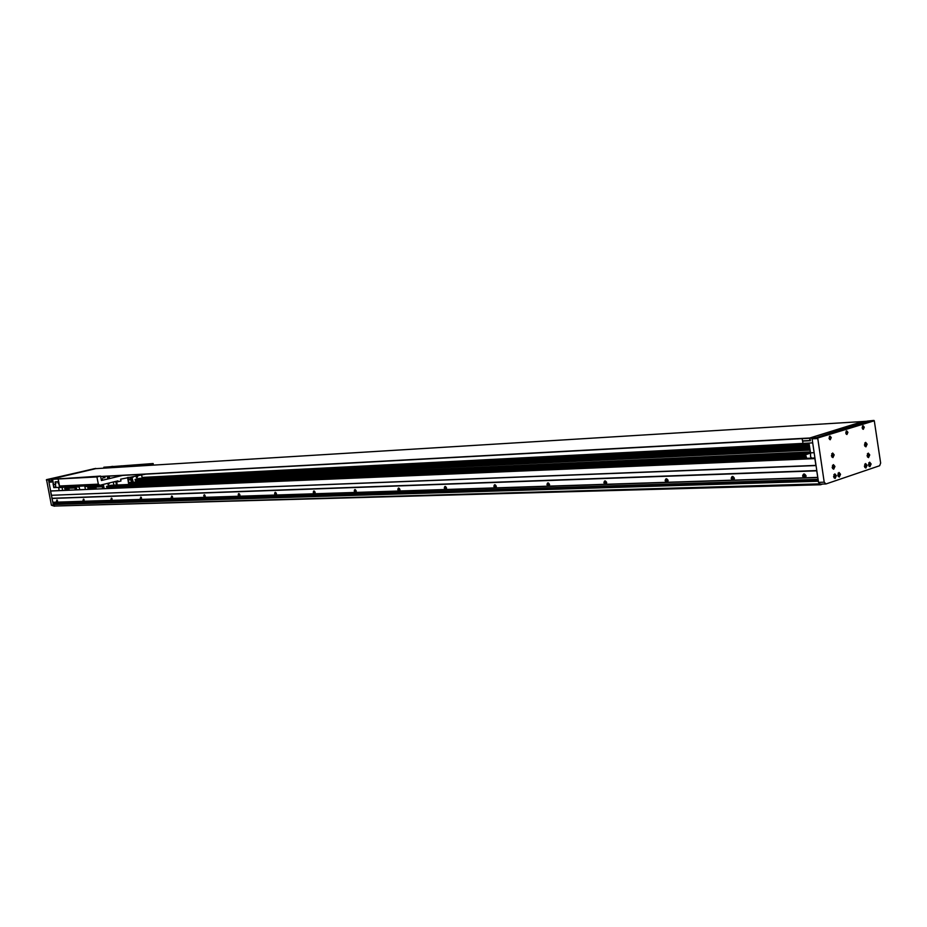 <?xml version="1.0" encoding="UTF-8"?>
<svg xmlns="http://www.w3.org/2000/svg" width="927" height="927" viewBox="0 0 927 927"><rect width="100%" height="100%" fill="white"/><g stroke="black" fill="none" stroke-linecap="round" stroke-linejoin="round"><path stroke-width="1.39" d="M819.584 483.419L820.534 484.763L822.585 484.068M813.952 452.712L128.98 484.265M818.054 479.34L53.731 503.396L53.523 502.364M55.933 503.326L55.887 504.288M818.228 480.464L56.072 503.987M818.251 480.545L55.829 504.033M818.309 480.974L54.658 504.323L53.951 504.497L54.264 506.049L820.534 484.763M818.356 481.229L53.951 504.497M819.653 483.871L54.264 506.049M93.963 468.761L48.505 479.363L49.398 479.317L50.452 482.11M93.951 468.691L96.06 468.633M54.484 506.212L51.414 505.227L46.535 479.641L95.782 468.413M46.535 479.641L49.398 479.317M54.206 505.794L53.349 505.169L48.459 479.537M51.414 505.227L53.349 505.169M46.35 479.954L48.274 479.85M51.159 479.132L95.736 468.656L51.159 479.132L51.472 480.719L52.827 480.649L51.472 480.719M49.965 482.133L53.094 481.97M53.048 479.166L51.309 479.259L51.576 480.58L52.804 480.51L51.576 480.58L51.309 479.259L53.048 479.166M845.714 433.013L846.942 434.496L847.927 432.318L846.699 430.846L845.714 433.013M829.005 438.274L830.244 439.757L831.252 437.567L830.013 436.084L829.005 438.274M862.11 427.857L863.315 429.328L864.277 427.173L863.083 425.713L862.11 427.857M837.765 475.227L839.259 477.057L840.546 474.288L839.039 472.469L837.765 475.227M833.57 476.64L835.076 478.471L836.363 475.702L834.856 473.871L833.57 476.64M832.156 467.393L833.663 469.224L834.949 466.466L833.431 464.624L832.156 467.393M867.058 455.817L868.518 457.625L869.746 454.925L868.275 453.118L867.058 455.817M868.425 464.89L869.885 466.698L871.113 463.987L869.653 462.191L868.425 464.89M864.381 466.258L865.841 468.065L867.081 465.342L865.621 463.546L864.381 466.258M831.403 455.771L832.921 457.625L834.196 454.867L832.678 453.025L831.403 455.771M864.428 445.041L865.911 446.86L867.127 444.172L865.644 442.353L864.428 445.041M817.707 438.007L824.207 482.179L825.969 483.964L879.653 465.725L880.65 463.083L874.288 420.788L817.707 438.007L812.029 438.32L815.806 437.822L867.232 421.252M873.952 420.429L867.208 421.113M812.029 438.32L818.529 482.353L820.291 484.126L825.969 483.964M817.487 438.552L811.809 438.865M824.207 482.179L818.529 482.353M812.434 442.886L802.875 443.373L802.701 441.067M862.91 421.518L869.317 421.125L816.374 437.648L809.966 437.996L862.91 421.518M809.966 437.996L810.383 440.707L802.527 441.125M802.492 440.893L802.133 438.645L809.619 438.239L809.978 440.499L802.492 440.893M838.495 474.218L838.506 475.424L838.553 474.137M839.723 473.535L838.089 473.152M840.047 474.415L839.144 473.071L837.962 475.111L839.306 476.432L840.047 474.415M838.842 473.709L839.653 475.099L839.167 475.829L838.356 474.427L838.842 473.709M838.205 476.432L839.804 475.945M838.587 474.079L839.491 474.045M838.703 475.134L839.653 475.099M865.111 444.103L865.146 445.25L865.169 444.021M866.281 443.349L864.752 443.013M866.641 444.288L865.748 442.944L864.613 444.937L865.934 446.258L866.641 444.288M865.47 443.57L865.783 445.655L865.47 443.57M864.914 446.293L866.409 445.806M865.215 443.952L866.108 443.917M865.308 445.006L866.258 444.96M832.133 454.775L832.353 455.713L833.303 455.678L832.817 456.397L832.191 454.693M833.373 454.091L831.716 453.732M833.697 454.983L832.782 453.627L831.6 455.667L832.967 456.999L833.697 454.983M832.353 455.713L832.481 454.265L833.303 455.678M831.867 456.999L833.477 456.49M832.226 454.647L833.141 454.612M865.088 466.408L865.111 465.215M866.247 464.554L864.717 464.195M866.594 465.47L865.714 464.137L864.567 466.154L865.876 467.451L866.594 465.47M865.424 464.763L865.737 466.849L865.424 464.763M864.845 467.475L866.339 467.011M865.181 465.134L866.05 465.099M866.212 466.142L865.262 466.177L865.076 465.284M869.109 463.929L869.132 465.064L869.155 463.871M870.279 463.187L868.761 462.84M870.627 464.103L869.746 462.782L868.611 464.786L869.908 466.084L870.627 464.103M869.456 463.407L869.781 465.493L869.456 463.407M868.889 466.119L870.372 465.655M869.213 463.778L870.094 463.743M869.294 464.821L870.244 464.786M867.765 455.98L867.788 454.798M868.9 454.114L867.382 453.767M869.259 455.041L868.367 453.709L867.243 455.713L868.553 457.023L869.259 455.041M868.089 454.334L868.402 456.42L868.089 454.334M867.521 457.057L869.016 456.582M867.834 454.717L868.715 454.67M868.877 455.713L867.927 455.76L867.742 454.867M832.898 466.374L833.106 467.312L832.944 466.293M834.126 465.702L832.469 465.331M834.451 466.582L833.547 465.227L832.353 467.278L833.709 468.598L834.451 466.582M833.234 465.864L833.894 466.211L833.558 467.996L832.747 466.594L833.234 465.864M832.608 468.598L834.219 468.1M832.979 466.246L833.894 466.211M833.106 467.312L834.057 467.278M834.312 475.621L834.323 476.837L834.37 475.539M835.551 474.948L833.894 474.566M835.864 475.818L834.96 474.473L833.767 476.524L835.123 477.845L835.864 475.818M834.659 475.111L835.308 475.447L834.984 477.231L834.161 475.841L834.659 475.111M834.022 477.834L835.633 477.347M834.404 475.481L835.308 475.447M834.52 476.548L835.47 476.513M846.293 433.094L846.281 432.272M847.521 432.411L846.757 431.275L845.818 432.944L846.942 434.045L847.521 432.411M847.232 431.646L846.096 431.206M846.548 431.889L846.791 433.477L846.548 431.889M846.258 434.207L847.336 433.651M846.339 432.191L847.035 432.144M847.151 432.944L846.247 432.318M862.666 427.915L862.655 427.138M863.883 427.266L863.13 426.142L862.203 427.787L863.315 428.877L863.883 427.266M863.582 426.478L862.481 426.061M862.921 426.733L863.164 428.309L862.921 426.733M862.655 429.05L863.697 428.506M862.724 427.046L863.396 426.999M863.524 427.787L862.631 427.185M829.595 438.378L829.607 437.498M830.847 437.66L830.082 436.524L829.109 438.204L830.256 439.305L830.847 437.66M830.58 436.907L829.387 436.455M829.862 437.127L830.105 438.726L829.862 437.127M829.549 439.456L830.673 438.877M829.653 437.428L830.349 437.393M830.476 438.193L829.572 437.556M100.672 476.594L809.619 438.239L809.978 440.499L802.712 441.113L810.198 440.719L809.781 437.996L100.649 476.455M53.789 478.992L51.217 479.132L51.541 480.719M809.781 437.996L862.724 421.53L95.794 468.656L51.217 479.132M111.634 485.435L109.189 485.945L111.634 485.435M120.186 485.053L117.729 485.563L120.186 485.053M128.876 484.647L126.396 485.169L128.876 484.647M137.694 484.253L135.203 484.763L137.694 484.253M146.64 483.836L144.137 484.357L146.64 483.836M155.736 483.419L153.222 483.94L155.736 483.419M164.971 483.002L162.445 483.523L164.971 483.002M174.357 482.573L171.808 483.094L174.357 482.573M183.882 482.133L181.321 482.666L183.882 482.133M193.569 481.692L190.997 482.225L193.569 481.692M203.407 481.24L200.823 481.773L203.407 481.24M213.419 480.789L210.811 481.322L213.419 480.789M223.581 480.313L220.962 480.858L223.581 480.313M233.917 479.85L231.286 480.395L233.917 479.85M244.427 479.363L241.785 479.908L244.427 479.363M255.122 478.877L252.457 479.421L255.122 478.877M265.991 478.378L263.314 478.935L265.991 478.378M277.046 477.868L274.357 478.425L277.046 477.868M288.297 477.359L285.597 477.915L288.297 477.359M299.745 476.837L297.022 477.393L299.745 476.837M311.391 476.304L308.656 476.86L311.391 476.304M323.256 475.76L320.499 476.316L323.256 475.76M335.319 475.203L332.55 475.771L335.319 475.203M347.613 474.647L344.821 475.215L347.613 474.647M360.128 474.068L357.324 474.636L360.128 474.068M372.874 473.488L370.047 474.056L372.874 473.488M385.852 472.897L383.013 473.465L385.852 472.897M399.085 472.295L396.223 472.863L399.085 472.295M412.561 471.669L409.688 472.249L412.561 471.669M426.304 471.043L423.407 471.623L426.304 471.043M94.38 486.269L92.491 486.71L94.415 486.455M65.713 490.012L67.868 489.919L65.782 490.313M88.111 489.039L94.867 488.749M107.602 488.517L806.664 458.332M811.635 458.112L810.522 456.536L810.58 453.141L805.517 454.763L806.583 457.811M805.32 455.273L106.489 486.64L805.389 455.794M94.566 487.173L87.798 487.475M67.567 488.39L64.867 488.205M67.706 489.097L65.075 489.213L64.693 488.517M64.751 488.819L67.625 488.691M87.856 487.787L94.624 487.486M88.169 489.352L87.567 486.316L94.334 486.026L87.578 486.351M110.858 485.389L810.58 453.141M805.517 454.763L106.489 486.64M87.729 487.162L94.496 486.86L87.741 487.173M64.867 488.958L67.659 488.83M87.891 487.938L94.647 487.637M106.547 486.965L805.528 456.026M110.95 485.284L810.522 453.164M805.586 454.74L106.663 486.316M87.938 488.205L94.705 487.903M806.56 457.787L107.532 488.193L106.883 487.37L805.795 456.466M87.59 486.455L94.357 486.154M806.235 454.531L107.277 486.177L110.394 485.412L809.874 453.361M67.416 487.602L65.469 488.065L67.486 487.973M87.717 487.057L94.473 486.756M65.075 489.213L65.701 490.001M140.116 478.517L137.706 479.016L140.116 478.517M148.784 478.077L146.362 478.575L148.784 478.077M157.578 477.625L155.145 478.135L157.578 477.625M166.512 477.173L164.067 477.683L166.512 477.173M175.574 476.721L173.117 477.231L175.574 476.721M184.786 476.258L182.318 476.768L184.786 476.258M194.137 475.783L191.657 476.293L194.137 475.783M203.639 475.296L201.136 475.818L203.639 475.296M213.28 474.809L210.777 475.331L213.28 474.809M223.083 474.311L220.556 474.833L223.083 474.311M233.036 473.813L230.499 474.334L233.036 473.813M243.164 473.303L240.603 473.824L243.164 473.303M253.442 472.782L250.881 473.303L253.442 472.782M263.894 472.249L261.31 472.782L263.894 472.249M274.519 471.716L271.924 472.249L274.519 471.716M285.319 471.171L282.712 471.704L285.319 471.171M296.304 470.615L293.685 471.148L296.304 470.615M307.474 470.047L304.844 470.58L307.474 470.047M318.842 469.468L316.188 470.012L318.842 469.468M330.406 468.888L327.729 469.433L330.406 468.888M342.167 468.286L339.479 468.842L342.167 468.286M354.126 467.683L351.426 468.228L354.126 467.683M366.304 467.069L363.593 467.614L366.304 467.069M378.703 466.443L375.98 466.988L378.703 466.443M391.333 465.806L388.575 466.362L391.333 465.806M404.184 465.157L401.414 465.713L404.184 465.157M417.266 464.497L414.485 465.053L417.266 464.497M430.603 463.813L427.799 464.381L430.603 463.813M444.184 463.129L441.368 463.685L444.184 463.129M458.019 462.434L455.18 462.99L458.019 462.434M135.933 481.727L809.874 448.622L136.049 481.24L135.4 480.418L809.677 447.289M809.491 446.119L135.018 479.699L809.572 446.617M139.386 478.367L809.213 444.357L139.293 478.471M809.422 445.632L135.018 479.699M135.075 480.012L809.607 446.849M809.41 445.62L135.191 479.386M809.387 445.458L135.794 479.236L138.841 478.494L809.248 444.531M131.924 477.243L133.384 482.527L135.875 481.727L809.989 449.363M134.45 482.272L810.105 450.116M128.876 483.651L810.383 451.889M128.911 483.917L810.453 452.306M55.933 483.303L55.736 482.492M58.552 483.176L58.355 482.353M76.35 477.718L75.122 477.892L76.35 477.718M128.424 465.389L127.219 465.551L128.424 465.389M112.723 466.362L111.367 466.559L112.723 466.362M121.576 465.817L120.209 466.003L121.576 465.817M135.481 464.948L134.091 465.134L135.481 464.948M144.693 464.369L143.291 464.566L144.693 464.369M92.213 476.86L90.8 477.046L92.213 476.86M83.221 477.347L81.819 477.544L83.221 477.347M69.676 478.077L68.297 478.274L69.676 478.077M61.043 478.552L59.676 478.738L61.043 478.552M101.217 479.375L102.457 479.039L101.182 479.155M109.467 477.405L107.393 477.695L109.467 477.405M104.983 477.648L102.92 477.926L104.983 477.648M145.655 474.16L120.614 479.178L120.974 480.997L118.1 481.692L117.938 480.858L99.838 485.25L60.464 487.069M52.561 479.282L100.568 476.072L96.918 476.942L52.561 479.282L53.627 484.601L55.411 484.52M58.146 479.027L59.537 485.991L98.343 484.149L96.918 476.942M149.838 465.331L149.641 464.369L103.836 467.22L153.14 463.535L153.453 465.111M149.641 464.369L153.14 463.535M133.187 477.173L127.833 477.451L129.004 484.439M103.836 467.22L104.009 468.147M122.688 475.4L101.437 480.499L100.568 476.072M98.343 484.149L99.838 485.25M118.1 481.692L113.627 481.901M76.072 486.351L76.767 489.838M67.242 486.756L67.938 490.221M75.771 486.362L76.466 489.862M67.544 486.745L68.227 490.209M74.647 486.408L74.878 487.22L68.691 487.498L69.143 490.174M68.76 488.228L74.948 487.95L74.878 487.22M74.948 487.95L75.33 489.908M75.435 489.896L74.739 486.408M76.396 489.862L75.701 486.362M68.297 490.209L67.601 486.745M68.459 486.698L68.598 487.44L74.786 487.15M74.96 487.625L68.772 487.903M108.726 483.094L109.177 483.697L107.741 484.045L107.926 483.291M108.158 483.234L108.424 484.566L108.969 483.732L108.343 483.187M108.019 484.427L107.972 483.361M113.882 485.134L113.268 481.994M103.372 484.392L104.206 488.656M94.23 485.505L94.936 489.062M103.059 484.462L103.894 488.668M94.542 485.493L95.249 489.05M101.924 484.74L102.248 485.968L95.748 486.269L96.211 489.004M95.817 487.011L102.318 486.721L102.248 485.968M102.318 486.721L102.712 488.726M102.816 488.714L102.028 484.717M103.824 488.68L103.001 484.473M95.319 489.039L94.612 485.481M95.504 485.447L95.655 486.2L102.155 485.899M102.329 486.385L95.829 486.675M137.208 476.2L137.648 476.802L136.246 477.138L136.918 477.648L137.451 476.837L136.825 476.293M136.501 477.509L136.454 476.478M131.437 477.266L131.391 477.868L131.066 477.278M142.237 478.216L141.646 475.122M136.651 476.339L136.292 477.115L136.42 476.385M128.726 482.77L133.291 482.527M131.53 477.254L132.735 482.434L131.611 477.254M132.48 482.11L131.46 482.156L131.958 482.596L133.361 482.527M131.866 482.619L128.644 482.307M130.417 477.312L130.823 479.039L128.123 479.178M128.239 479.908L130.892 479.78L130.823 479.039M130.892 479.78L131.356 482.179M131.46 482.156L130.51 477.312M130.73 478.969L128.111 479.108M130.904 479.444L128.193 479.583M85.435 489.468L84.878 486.675L88.969 485.748M86.385 486.605L86.234 485.875M79.722 489.711L79.177 486.93L77.683 486.999L77.544 486.281M55.33 482.955L55.771 483.535L55.33 482.955M55.887 483.43L55.643 482.399M57.949 482.828L58.389 483.407L57.949 482.828M58.505 483.291L58.262 482.26M53.407 483.523L53.789 487.614L59.676 487.335L58.285 481.727L55.122 481.901L55.817 487.196L53.754 487.289L53.024 483.616M55.863 486.791L53.754 487.289M59.734 486.13L60.359 486.826M59.676 487.335L60.475 487.127M55.435 481.82L58.285 481.727M62.677 490.453L62.097 487.602L59.571 487.347L65.099 486.86M62.422 487.312L64.195 487.069M65.863 487.973L65.643 486.826M62.097 487.602L65.226 486.849M61.252 487.37L62.202 487.324M59.641 487.706L61.02 487.382M58.54 487.393L59.177 490.603M813.941 452.677L810.534 452.839L809.016 443.06M57.601 502.121L57.289 500.117L56.466 501.09L56.964 502.144L84.206 501.252L83.917 499.247L83.013 500.198L83.534 501.275M112.155 500.348L111.912 498.344L110.916 499.271L111.449 500.371L141.564 499.386L141.368 497.405L140.267 498.286L140.823 499.41M172.538 498.378L172.41 496.466L171.171 497.243L171.75 498.402L205.215 497.312L204.299 494.705L203.731 495.609L204.38 497.347M205.4 496.605L205.041 497.243L204.114 495.053L205.041 497.243M239.722 496.188L239.884 494.937C238.981 493.094 238.424 493.106 238.216 494.995L238.853 496.223L276.246 495.006L276.42 493.72C275.481 491.808 274.89 491.831 274.659 493.778L275.319 495.03M314.937 493.743L315.145 492.411C314.149 490.453 313.535 490.476 313.268 492.48L313.963 493.778L356.026 492.411L356.246 491.032C355.215 489.016 354.554 489.039 354.265 491.101L354.983 492.446M399.722 490.986L399.966 489.572C398.888 487.486 398.181 487.509 397.857 489.641L398.61 491.02L446.281 489.468L446.559 488.008C445.423 485.864 444.67 485.887 444.3 488.089L445.087 489.502M496.003 487.845L496.316 486.339C495.111 484.114 494.311 484.149 493.894 486.42L494.728 487.892L547.857 486.165L549.213 486.119L549.56 484.554C548.297 482.26 547.44 482.283 546.976 484.636L547.857 486.165M606.293 484.265L606.687 482.643C605.354 480.256 604.439 480.29 603.917 482.735L604.833 484.311L666.131 482.318L667.695 482.26L668.135 480.58C666.733 478.112 665.725 478.135 665.146 480.673L666.131 482.318M668.066 480.649L667.788 479.815M733.917 480.105L734.404 478.355C732.921 475.783 731.843 475.829 731.183 478.459L732.214 480.163L805.551 477.776L806.096 475.957C804.509 473.28 803.35 473.315 802.597 476.072L803.709 477.834M815.934 465.574L51.367 495.296L815.911 465.389L814.856 458.598L51.078 490.962M51.367 495.296L50.568 491.333M805.551 477.776L817.753 477.382L816.745 470.823L51.993 498.459L51.506 495.4M52.885 502.388L817.788 477.567L52.885 502.388L51.993 498.459M816.699 470.557L52.086 498.297M57.462 502.017L56.802 500.047L57.462 502.017M57.126 501.449L57.022 500.696L57.126 501.449M804.729 476.455L804.288 475.493L804.775 476.42M805.03 477.672L805.853 475.458L803.836 474.288M805.157 477.614L805.424 477.393C806.084 475.377 805.459 474.381 803.547 474.415L803.28 474.612C802.608 476.629 803.234 477.637 805.157 477.614M804.381 476.652L804.323 475.366L804.381 476.652M733.164 478.83L732.759 477.903L733.199 478.807M733.419 480.012L734.219 477.996L732.33 476.756M733.547 479.943L733.697 479.85C734.451 477.915 733.894 476.918 732.029 476.872L731.901 476.965C731.136 478.9 731.681 479.896 733.547 479.943M732.828 479.027L732.759 477.787L732.828 479.027M666.722 480.128L667.034 480.997L666.246 480.87L666.606 480.035L667.058 480.986L666.246 480.87M667.231 482.179L666.223 479.027M667.359 482.11L667.811 480.279L666.165 479.039L665.609 481.31L667.567 482.028M605.389 482.225L605.679 483.037L604.937 482.921L605.261 482.11L605.702 483.025L604.937 482.921M605.852 484.184L604.914 481.136M605.98 484.114L604.636 481.252L606.142 484.068M548.367 484.172L548.633 484.925L547.938 484.821L548.228 484.045L548.645 484.925L547.938 484.821M548.784 486.049L547.915 483.106M548.911 485.98L547.683 483.187L548.911 485.98M495.215 485.98L495.458 486.687L494.798 486.594L495.064 485.841L495.458 486.698L494.798 486.594M495.597 487.776L494.775 484.937M495.725 487.706L494.578 484.995L495.725 487.706M445.899 489.398L445.122 486.652M446.014 489.329L444.948 486.698L446.014 489.329M399.514 490.881L398.622 488.251M355.829 492.307L354.96 489.757M314.601 493.697L313.697 491.275L314.601 493.697L315.134 492.388M315.041 492.04L313.952 491.171M275.945 494.948L276.455 493.964M276.234 493.106L275.296 492.504M276.037 494.879L275.18 492.527L276.037 494.879M239.444 496.13L239.931 495.331M239.641 494.23L238.818 493.767M239.525 496.072L238.714 493.79L239.525 496.072M239.108 495.412L239.004 494.52L239.108 495.412M205.076 495.331L204.346 494.948M204.612 496.559L204.519 495.69L204.612 496.559M172.283 498.32L172.712 497.741M172.364 496.385L171.657 496.084M172.364 498.262L171.611 496.096L172.364 498.262M141.356 497.393L140.765 497.15M141.391 499.282L140.672 497.162L141.391 499.282M111.924 498.367L111.333 498.158M111.993 500.232L111.298 498.17L111.993 500.232M111.634 499.641L111.541 498.842L111.634 499.641M84.056 501.148L83.384 499.132L84.056 501.148M83.708 500.568L83.604 499.792L83.708 500.568M94.867 488.726L88.1 489.016M127.567 477.498L128.737 484.45M128.934 484.439L127.764 477.451M116.443 485.018L115.898 481.797M117.219 484.983L116.675 481.762M128.726 482.758L131.773 482.619M84.206 501.252L111.449 500.371M141.564 499.386L171.75 498.402M205.215 497.312L238.853 496.223M276.246 495.006L313.963 493.778M356.026 492.411L398.61 491.02M446.281 489.468L494.728 487.892M549.213 486.119L604.833 484.311M667.695 482.26L732.214 480.163M52.758 502.272L56.964 502.144M51.031 490.951L814.763 457.973L50.985 490.962M50.753 491.02L814.775 458.065M606.42 481.982L606.629 482.643M809.109 443.674L142.155 477.787M142.098 477.475L809.039 443.187M809.028 443.118L142.086 477.428L809.028 443.106"/></g></svg>
